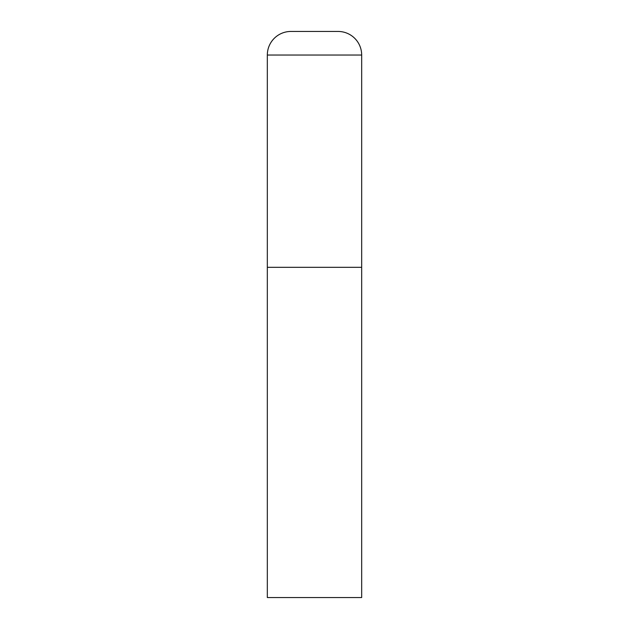 <?xml version="1.0" encoding="UTF-8"?>
<svg xmlns="http://www.w3.org/2000/svg" width="629" height="629" viewBox="0 0 629 629"><rect width="100%" height="100%" fill="white"/><g stroke="black" fill="none" stroke-linecap="round" stroke-linejoin="round"><path stroke-width="0.94" d="M267.325 55.038L267.325 597.55L361.675 597.55L361.675 267.325L267.325 267.325L361.675 267.325L361.675 55.038A23.587 23.587 0 0 0 338.087 31.45L290.913 31.45A23.587 23.587 0 0 0 267.325 55.038L361.675 55.038"/></g></svg>

